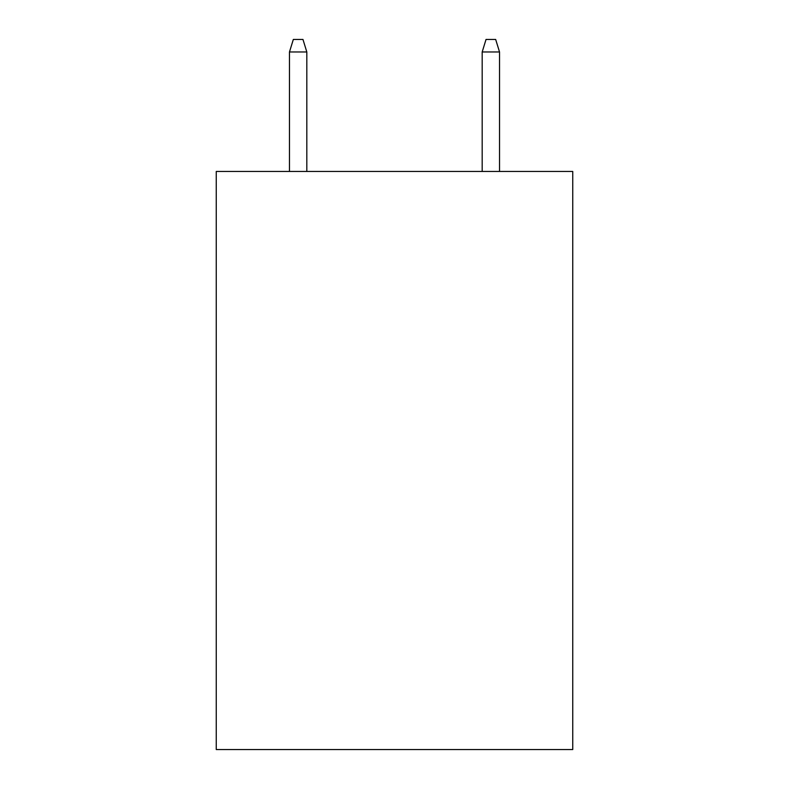 <?xml version="1.0" encoding="UTF-8"?>
<svg xmlns="http://www.w3.org/2000/svg" width="789" height="789" viewBox="0 0 789 789"><rect width="100%" height="100%" fill="white"/><g stroke="black" fill="none" stroke-linecap="round" stroke-linejoin="round"><path stroke-width="1.18" d="M572.745 171.45L572.745 749.55L216.255 749.55L216.255 171.45L572.745 171.45M306.822 171.45L306.822 51.975L289.474 51.975L289.474 171.45M289.474 51.975L293.33 39.45L302.966 39.45L306.822 51.975M482.178 51.975L486.034 39.45L495.67 39.45L499.526 51.975L482.178 51.975L482.178 171.45M499.526 51.975L499.526 171.45"/></g></svg>
